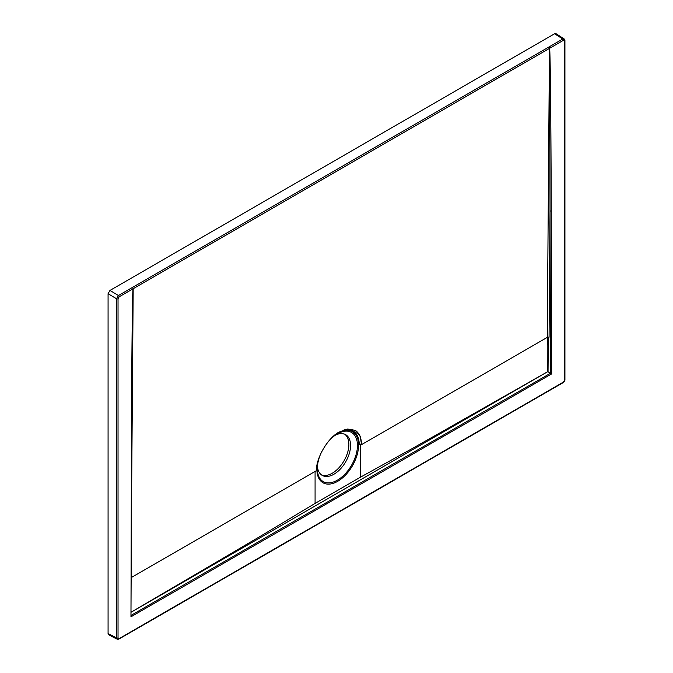 <?xml version="1.0" encoding="UTF-8"?>
<svg xmlns="http://www.w3.org/2000/svg" width="673" height="673" viewBox="0 0 673 673"><rect width="100%" height="100%" fill="white"/><g stroke="black" fill="none" stroke-linecap="round" stroke-linejoin="round"><path stroke-width="1.01" d="M317.429 466.482A23.488 13.561 120 0 0 322.207 475.382A23.488 13.561 120 0 0 340.311 469.089A23.488 13.561 120 0 0 350.557 445.45A23.488 13.561 120 0 0 345.695 434.699A23.488 13.561 120 0 0 335.6 435.002M321.391 474.835A23.488 13.561 120 0 0 339.167 467.516A23.488 13.561 120 0 0 348.875 444.474A23.488 13.561 120 0 0 344.82 434.262M355.075 430.249A32.026 18.491 -60 0 1 361.502 444.331L360.173 436.096L355.277 430.367L347.647 428.995L339.318 431.982C328.239 437.265 315.797 458.321 316.478 470.637L131.386 577.501M361.502 444.331L359.239 444.331A30.428 17.565 120 0 0 344.096 429.811M551.229 210.826A1.068 0.623 -0.2 0 1 550.026 210.952L549.547 48.33A1.068 0.681 -5.5 0 0 549.614 48.288C550.304 51.989 551.019 124.236 551.229 210.826L551.683 373.919L550.472 373.221L550.026 210.952L549.067 337.215L547.258 337.392L549.454 48.38L133.094 288.767L131.63 452.508A1.068 0.614 0.2 0 1 131.731 452.769L130.966 616.821L131.412 453.207C131.622 366.373 132.345 293.293 133.035 288.793A1.068 0.547 5 0 0 133.094 288.767A1.068 0.665 55.6 0 0 132.303 287.506L562.746 38.992L564.125 38.883M361.771 444.491L547.258 337.392M108.075 633.545L108.664 634.79L117.144 639.182L116.538 637.928L116.538 298.77L108.075 293.714L108.075 633.545L116.538 637.928A1.068 0.614 0 0 0 118.036 637.92L119.171 638.576L563.478 382.062L564.605 380.102L564.605 40.935A1.068 0.614 0 0 0 564.925 40.498L564.117 38.883L555.932 33.65L554.56 33.759L109.968 290.45L118.44 295.506L132.303 287.506A1.068 0.614 -120 0 1 133.035 288.793L119.171 296.801L118.036 298.762L118.036 637.92M108.075 293.714L109.968 290.45M131.277 615.248L550.48 373.229L547.805 371.647L547.847 337.181M131.294 612.119L547.805 371.647M131.294 612.11L261.41 535.674L315.082 503.396L360.375 477.241L415.266 446.855L547.788 371.656M547.788 337.19L547.788 345.232M564.605 40.935L563.478 40.279L549.614 48.288A1.068 0.614 60 0 0 548.882 46.992A1.068 0.564 -115.9 0 1 549.547 48.33L549.454 48.38A1.068 0.614 -120 0 0 548.722 47.076M118.036 298.762A1.068 0.614 0 0 1 116.538 298.77L118.44 295.506A1.068 0.614 60 0 1 119.171 296.801M564.925 40.498L564.925 379.665A1.068 0.614 180 0 1 564.605 380.102M335.432 434.607A29.486 17.027 -60 0 1 358.583 445.181A29.486 17.027 -60 0 1 337.728 481.296A29.486 17.027 -60 0 1 316.874 469.258A29.486 17.027 -60 0 1 317.555 462.755M321.601 451.877A28.359 16.371 120 0 0 317.345 468.601A28.359 16.371 120 0 0 337.392 480.177A28.359 16.371 120 0 0 357.447 445.45A28.359 16.371 120 0 0 337.392 433.875A28.359 16.371 120 0 0 327.33 442.809M132.455 287.413A1.068 0.614 -120 0 1 133.178 288.709L131.605 495.925M551.683 373.919L130.966 616.821M563.478 40.279A1.068 0.614 -120 0 0 562.746 38.992L554.56 33.759M548.31 337.123L548.041 371.807M315.082 471.445L315.082 503.396M360.375 444.062L360.375 477.241M562.746 382.508A1.068 0.614 -120 0 0 563.259 382.55L563.259 382.55A1.068 0.614 -120 0 0 563.478 382.062M118.44 639.03A1.068 0.614 -120 0 0 118.953 639.064L118.953 639.064A1.068 0.614 -120 0 0 119.171 638.576M131.412 453.207A1.068 0.614 0.2 0 0 131.731 452.769L132.169 360.568M564.925 379.665C565.11 380.279 564.554 381.246 563.259 382.55L118.953 639.064L117.144 639.182"/></g></svg>
